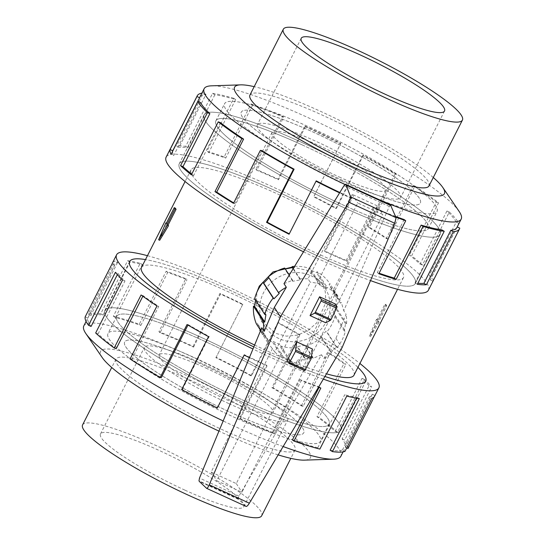 <?xml version="1.0" encoding="UTF-8"?>
<svg xmlns="http://www.w3.org/2000/svg" width="545" height="545" viewBox="0 0 545 545"><rect width="100%" height="100%" fill="white"/><g stroke="black" fill="none" stroke-linecap="round" stroke-linejoin="round"><path stroke-width="0.41" stroke-dasharray="2.73 2.04" d="M201.732 337.641A132.326 20.213 -153.1 0 1 340.891 430.162A132.326 20.213 -153.1 0 1 244.044 402.946A132.353 20.22 -153.1 0 1 104.858 310.412A132.353 20.22 -153.1 0 1 201.725 337.634A132.353 20.22 -153.1 0 1 340.918 430.175A132.353 20.22 -153.1 0 1 244.044 402.953A132.326 20.213 -153.1 0 1 104.878 310.425A132.326 20.213 -153.1 0 1 201.732 337.641M268.883 353.991A132.326 20.213 26.9 0 0 324.909 376.486A132.353 20.22 -153.1 0 1 268.883 353.998A132.353 20.22 -153.1 0 1 253.834 346.92A132.326 20.213 26.9 0 0 268.883 353.991M357.936 367.378A132.326 20.213 26.9 0 0 226.57 288.68A132.326 20.213 26.9 0 0 145.481 259.59A132.353 20.22 -153.1 0 1 226.563 288.673A132.353 20.22 -153.1 0 1 357.936 367.371M300.956 142.054A132.326 20.213 26.9 0 0 204.109 114.838A132.326 20.213 26.9 0 0 343.268 207.359A132.353 20.22 26.9 0 0 440.142 234.588A132.353 20.22 26.9 0 0 300.956 142.047A132.353 20.22 26.9 0 0 204.082 114.825A132.353 20.22 26.9 0 0 343.275 207.366A132.326 20.213 26.9 0 0 440.122 234.575A132.326 20.213 26.9 0 0 300.956 142.054M318.43 256.32A132.326 20.213 -153.1 0 1 179.271 163.793A132.326 20.213 -153.1 0 1 276.117 191.009A132.326 20.213 -153.1 0 1 415.283 283.529A132.353 20.22 26.9 0 0 276.117 191.002A132.353 20.22 26.9 0 0 179.244 163.786A132.353 20.22 26.9 0 0 318.437 256.327A132.353 20.22 26.9 0 0 415.304 283.543A132.326 20.213 -153.1 0 1 318.43 256.32M292.222 267.07L307.503 270.443L321.264 282.133L325.297 291.664L325.876 302.448L316.734 322.899L307.87 330.604L297.645 335.121L286.357 336.156L275.586 333.349L261.362 320.937L256.089 307.298L256.879 292.304M310.888 275.668A35.684 34.11 -32.9 0 1 324.881 287.719A35.684 34.11 -32.9 0 1 320.869 329.453A35.684 34.11 -32.9 0 1 278.972 338.574A35.684 34.11 -32.9 0 1 264.979 326.523A35.684 34.11 -32.9 0 1 268.992 284.79A35.684 34.11 -32.9 0 1 310.888 275.668M376.929 319.908A119.117 18.196 26.9 0 0 376.493 319.295L369.326 336.272L377.998 321.618A119.117 18.196 26.9 0 0 377.685 321.066L385.69 305.295A119.117 18.196 26.9 0 0 384.933 304.13L376.929 319.908L377.998 320.392L386.003 304.621L384.933 304.13M278.229 194.272A119.117 18.196 -153.1 0 1 403.504 277.555A119.117 18.196 -153.1 0 1 316.318 253.057A119.117 18.196 -153.1 0 1 191.05 169.774A119.117 18.196 -153.1 0 1 278.229 194.272M254.617 345.033A119.117 18.196 26.9 0 0 266.771 350.728A119.117 18.196 26.9 0 0 326.489 373.829M353.95 375.226A119.117 18.196 26.9 0 0 228.682 291.943A119.117 18.196 26.9 0 0 141.496 267.445M339.154 176.955A63.772 9.742 26.9 0 0 385.826 190.069A63.772 9.742 26.9 0 0 318.764 145.481A63.772 9.742 26.9 0 0 272.084 132.367A63.772 9.742 26.9 0 0 339.154 176.955M205.847 368.045A63.772 9.742 -153.1 0 1 272.916 412.633A63.772 9.742 -153.1 0 1 226.236 399.519A63.772 9.742 -153.1 0 1 159.174 354.931A63.772 9.742 -153.1 0 1 205.847 368.045M429.051 185.865A100.416 15.342 26.9 0 0 323.444 115.656A100.416 15.342 26.9 0 0 249.951 95.007M341.804 181.049A80.353 12.276 -153.1 0 1 257.301 124.866A80.353 12.276 -153.1 0 1 316.114 141.387A80.353 12.276 -153.1 0 1 400.616 197.569A80.353 12.276 -153.1 0 1 341.804 181.049M189.449 379.783A100.416 15.342 -153.1 0 1 295.049 449.993A100.416 15.342 -153.1 0 1 221.556 429.344A100.416 15.342 -153.1 0 1 115.949 359.135A100.416 15.342 -153.1 0 1 189.449 379.783M82.581 424.902A100.416 15.342 -153.1 0 1 156.081 445.558A100.416 15.342 -153.1 0 1 261.682 515.768M184.98 490.166A80.353 12.276 26.9 0 0 243.792 506.687A80.353 12.276 26.9 0 0 159.283 450.504A80.353 12.276 26.9 0 0 100.478 433.983A80.353 12.276 26.9 0 0 184.98 490.166M228.886 403.613A80.353 12.276 26.9 0 0 287.699 420.134A80.353 12.276 26.9 0 0 203.196 363.951A80.353 12.276 26.9 0 0 144.384 347.431A80.353 12.276 26.9 0 0 228.886 403.613M344.978 184.469A144.112 22.018 26.9 0 0 355.708 189.469A144.112 22.018 26.9 0 0 381.064 200.553M459.163 211.474A144.112 22.018 26.9 0 0 309.628 118.34A144.112 22.018 26.9 0 0 211.508 85.824M433.282 177.513A117.645 17.971 26.9 0 0 320.692 111.405A117.645 17.971 26.9 0 0 254.188 86.655M303.504 251.817A147.055 22.461 26.9 0 0 320.787 259.951A147.055 22.461 26.9 0 0 370.511 280.593M428.418 290.199A147.055 22.461 26.9 0 0 273.767 187.378A147.055 22.461 26.9 0 0 166.13 157.13M199.865 97.133A144.112 22.018 -153.1 0 1 205.983 94.333L179.094 147.334L176.594 145.951A147.055 22.461 -153.1 0 1 185.654 146.387L212.543 93.386L214.859 94.762A144.112 22.018 -153.1 0 1 235.644 99.565L208.755 152.566L206.862 151.285A147.055 22.461 -153.1 0 1 224.165 156.94L251.054 103.931L252.601 105.103A144.112 22.018 -153.1 0 1 283.673 117.23L256.784 170.238L255.871 169.311A147.055 22.461 -153.1 0 1 277.984 179.053L304.88 126.045A147.055 22.461 -153.1 0 1 340.809 143.451L313.92 196.459A147.055 22.461 -153.1 0 1 336.469 208.353L363.358 155.352A147.055 22.461 -153.1 0 1 396.392 174.339L369.503 227.34A147.055 22.461 -153.1 0 1 388.026 239.044L414.915 186.036A147.055 22.461 -153.1 0 1 438.514 202.842L411.625 255.843A147.055 22.461 -153.1 0 1 422.443 265.034L449.332 212.032A147.055 22.461 -153.1 0 1 458.815 223.327L431.926 276.329A147.055 22.461 -153.1 0 1 432.907 281.186L459.796 228.185M395.84 217.121A147.055 22.461 -153.1 0 1 374.013 208.367L347.124 261.368A147.055 22.461 -153.1 0 1 325.011 251.633L351.9 198.625L351.43 197.903L324.541 250.904A144.112 22.018 26.9 0 0 346.211 260.449L347.124 261.368M395.547 216.426A144.112 22.018 -153.1 0 1 373.1 207.447L346.211 260.449M404.179 219.574L377.29 272.582A144.112 22.018 26.9 0 0 379.102 273.215M441.913 229.915L415.024 282.916A144.112 22.018 26.9 0 0 417.872 283.243M457.235 226.897L457.166 226.863A144.112 22.018 -153.1 0 1 456.908 227.537M457.166 226.863L430.278 279.871A144.112 22.018 26.9 0 0 429.317 275.109L431.926 276.329M449.332 212.032L446.914 211.038A144.112 22.018 -153.1 0 1 456.213 222.108L429.317 275.109M446.914 211.038L420.025 264.039A144.112 22.018 26.9 0 0 409.418 255.04L411.625 255.843M414.915 186.036L413.185 185.566A144.112 22.018 -153.1 0 1 436.307 202.031L409.418 255.04M413.185 185.566L386.289 238.567A144.112 22.018 26.9 0 0 368.147 227.102L369.503 227.34M363.358 155.352L362.657 155.489A144.112 22.018 -153.1 0 1 395.036 174.093L368.147 227.102M362.657 155.489L335.768 208.497A144.112 22.018 26.9 0 0 313.668 196.834L313.92 196.459M304.88 126.045L305.35 126.774A144.112 22.018 -153.1 0 1 340.557 143.832L313.668 196.834M283.141 446.539A144.112 22.018 -153.1 0 1 235.372 426.66A144.112 22.018 -153.1 0 1 223.157 420.951M83.814 325.89A144.112 22.018 -153.1 0 1 189.292 355.531A144.112 22.018 -153.1 0 1 340.857 456.294M278.161 454.884A117.645 17.971 -153.1 0 1 224.308 433.595A117.645 17.971 -153.1 0 1 218.947 431.115M102.235 357.575A117.645 17.971 -153.1 0 1 186.69 375.532A117.645 17.971 -153.1 0 1 285.914 431.211A117.645 17.971 -153.1 0 1 304.41 460.137M323.335 379.129A147.055 22.461 -153.1 0 1 271.233 357.622A147.055 22.461 -153.1 0 1 252.969 349.011M147.457 255.694A147.055 22.461 -153.1 0 1 224.213 285.049A147.055 22.461 -153.1 0 1 359.911 363.481M346.763 447.881L345.387 447.186A144.112 22.018 26.9 0 0 342.137 438.889L369.026 385.88L371.588 387.032A147.055 22.461 26.9 0 0 364.442 379.354L337.553 432.355L335.134 431.361A144.112 22.018 26.9 0 0 316.979 416.653L343.868 363.644L345.918 364.339A147.055 22.461 26.9 0 0 330.025 353.358L303.136 406.359L301.405 405.889A144.112 22.018 26.9 0 0 271.941 387.686L298.83 334.678L299.961 334.78A147.055 22.461 26.9 0 0 278.475 322.674L251.579 375.675L250.884 375.812A144.112 22.018 26.9 0 0 215.943 357.724L242.825 304.212A147.055 22.461 26.9 0 0 219.989 293.367L193.1 346.375A147.055 22.461 26.9 0 0 158.929 331.68L185.818 278.679A147.055 22.461 26.9 0 0 166.164 271.253L139.275 324.255A147.055 22.461 26.9 0 0 113.346 316.243L140.242 263.242A147.055 22.461 26.9 0 0 127.659 260.708L100.77 313.709A147.055 22.461 26.9 0 0 88.222 313.968L115.111 260.96A147.055 22.461 26.9 0 0 112.359 263.126M249.385 357.649A147.055 22.461 26.9 0 0 267.016 365.947L240.12 418.955L239.65 418.226L266.546 365.225A144.112 22.018 -153.1 0 1 244.167 354.597L244.18 355.108M181.642 389.648L182.343 389.512A144.112 22.018 26.9 0 0 217.278 407.606L244.167 354.597M182.343 389.512L209.232 336.503A144.112 22.018 -153.1 0 1 188.175 324.636L187.044 324.534M187.957 325.065L188.175 324.636M130.085 358.964L131.815 359.434A144.112 22.018 26.9 0 0 161.286 377.637M131.815 359.434L158.711 306.433A144.112 22.018 -153.1 0 1 143.137 295.669L141.087 294.974M142.845 296.248L143.137 295.669M95.668 332.968L98.086 333.962A144.112 22.018 26.9 0 0 116.248 348.671M98.086 333.962L124.975 280.961A144.112 22.018 -153.1 0 1 117.979 273.433L115.417 272.289M117.359 274.653L117.979 273.433M85.204 316.815L87.834 318.137A144.112 22.018 26.9 0 0 91.09 326.435M87.834 318.137L114.723 265.129A144.112 22.018 -153.1 0 1 114.981 264.454A144.112 22.018 -153.1 0 1 117.679 262.336L115.111 260.96M100.77 313.709L103.087 315.085A144.112 22.018 26.9 0 0 90.79 315.337L117.679 262.336M103.087 315.085L129.976 262.084A144.112 22.018 -153.1 0 1 142.306 264.57L140.242 263.242M139.275 324.255L140.821 325.426A144.112 22.018 26.9 0 0 115.417 317.572L142.306 264.57M140.821 325.426L167.71 272.418A144.112 22.018 -153.1 0 1 186.969 279.694L185.818 278.679M193.1 346.375L193.57 347.097A144.112 22.018 26.9 0 0 160.08 332.702L186.969 279.694M260.36 330.011L260.776 329.786L257.335 323.328L256.368 323.853M255.523 300.145L255.714 298.912L254.644 298.789M268.896 277.821L268.31 276.915M284.681 268.045L284.851 269.087L285.301 268.998M294.579 266.382A42.088 40.228 -32.9 0 1 310.303 268.637L309.812 269.611L316.55 272.691L317.04 271.723A42.088 40.228 -32.9 0 1 330.052 283.931L329.085 284.456L332.525 290.914L333.492 290.39A42.088 40.228 -32.9 0 1 336.388 308.089L335.318 307.966L334.146 315.33L335.216 315.453A42.088 40.228 -32.9 0 1 326.891 331.871L326.121 331.149L320.787 336.606L321.557 337.328A42.088 40.228 -32.9 0 1 305.18 346.198L305.009 345.155L297.55 346.62L297.72 347.669A42.088 40.228 -32.9 0 1 279.558 345.605L280.048 344.631L273.317 341.552L272.82 342.519A42.088 40.228 -32.9 0 1 259.808 330.311M390.438 204.879L389.3 206.473L343.752 310.745L346.082 314.342L335.918 338.316L323.921 358.447L321.543 354.775L238.955 496.107L238.145 498.777L238.567 499.424L246.136 506.434M335.918 338.316L342.035 347.758M321.543 354.775L313.034 358.324L312.857 357.268L305.425 358.774L305.602 359.829L297.699 359.959L299.995 363.508L335.4 293.721L333.165 290.281L377.222 205.833L382.849 214.526L357.711 203.013L216.794 480.765L241.939 492.278L382.849 214.526M238.955 496.107L199.504 478.047M377.222 205.833L352.077 194.32L308.027 278.767L310.255 282.208L274.85 351.995L267.684 342.471L268.644 341.94L265.183 335.441L264.223 335.972L261.798 327.709M272.555 348.446L211.16 472.065L236.305 483.579L297.699 359.959M335.298 303.974L325.76 322.769M312.442 349.025L302.904 367.82L304.737 370.655M302.904 367.82L287.188 360.627M211.16 472.065L216.794 480.765M236.305 483.579L241.939 492.278M352.077 194.32L357.711 203.013M389.3 206.473L343.97 185.716M333.165 290.281L337.995 296.194L337.021 296.705L340.427 303.115L341.402 302.598L343.752 310.745M284 283.673L292.59 280.253L292.754 281.288L300.247 279.864L300.084 278.829L308.027 278.767M238.567 499.424L199.409 481.501M297.72 347.669L305.602 359.829M305.425 358.774L297.55 346.62M272.82 342.519L283.019 358.256L283.509 357.288L290.247 360.368L289.749 361.342A42.088 40.228 147.1 0 0 299.995 363.508M289.749 361.342L279.558 345.605M337.995 296.194L330.052 283.931M317.04 271.723L327.232 287.46L326.741 288.428L320.01 285.348L320.501 284.374A42.088 40.228 147.1 0 0 310.255 282.208M335.4 293.721A42.088 40.228 147.1 0 0 327.232 287.46M337.021 296.705L329.085 284.456M340.427 303.115L332.525 290.914M267.684 342.471L260.36 331.169M274.85 351.995A42.088 40.228 147.1 0 0 283.019 358.256M268.644 341.94L260.776 329.786M265.183 335.441L257.335 323.328M260.653 330.461L264.223 335.972M323.921 358.447A42.088 40.228 147.1 0 0 331.748 353.065L330.978 352.343L336.313 346.886L337.083 347.608A42.088 40.228 147.1 0 0 345.414 331.19L344.338 331.067L345.51 323.703L346.586 323.825A42.088 40.228 147.1 0 0 346.082 314.342M265.912 314.649L255.714 298.912M279.272 293.373L269.073 277.637M292.754 281.288L284.851 269.087M292.59 280.253L289.252 275.096M293.339 268.419L300.084 278.829M300.247 279.864L293.087 268.821M320.501 284.374L310.303 268.637M320.01 285.348L309.812 269.611M326.741 288.428L316.55 272.691M333.492 290.39L341.402 302.598M346.586 323.825L336.388 308.089M345.51 323.703L335.318 307.966M335.216 315.453L345.414 331.19M344.338 331.067L334.146 315.33M337.083 347.608L326.891 331.871M336.313 346.886L326.121 331.149M321.557 337.328L331.748 353.065M330.978 352.343L320.787 336.606M312.857 357.268L305.009 345.155M313.034 358.324L305.18 346.198M290.247 360.368L280.048 344.631M283.509 357.288L273.317 341.552M160.08 332.702L158.929 331.68M167.71 272.418L166.164 271.253M115.417 317.572L113.346 316.243M129.976 262.084L127.659 260.708M90.79 315.337L88.222 313.968M114.723 265.129L112.093 263.814M124.975 280.961L122.557 279.966M158.711 306.433L156.974 305.956M209.232 336.503L208.531 336.647M217.278 407.606L217.291 408.11M266.546 365.225L267.016 365.947M239.65 418.226A144.112 22.018 26.9 0 0 273.14 432.621L274.298 433.643L301.187 380.642A147.055 22.461 26.9 0 0 318.505 387.229M273.14 432.621L300.029 379.62L301.187 380.642M319.023 387.42L319.288 386.895A144.112 22.018 -153.1 0 1 300.029 379.62M319.288 386.895L320.835 388.06M240.12 418.955A147.055 22.461 26.9 0 0 274.298 433.643M292.399 439.897A144.112 22.018 26.9 0 0 317.81 447.752L319.874 449.08M317.81 447.752L344.699 394.75L346.763 396.079M356.546 398.177L357.03 397.23A144.112 22.018 -153.1 0 1 344.699 394.75M357.03 397.23L359.346 398.613M330.141 450.238A144.112 22.018 26.9 0 0 342.43 449.986L344.999 451.362M342.43 449.986L369.326 396.985L371.888 398.354M374.647 396.195A147.055 22.461 26.9 0 0 374.906 395.5L374.245 396.808M345.387 447.186L372.283 394.185A144.112 22.018 -153.1 0 1 372.024 394.859A144.112 22.018 -153.1 0 1 369.326 396.985M372.283 394.185L374.906 395.5M342.137 438.889L344.699 440.033L371.588 387.032M335.134 431.361L362.023 378.359A144.112 22.018 -153.1 0 1 369.026 385.88M362.023 378.359L364.442 379.354M348.017 448.508A147.055 22.461 26.9 0 0 344.699 440.033M316.979 416.653L319.023 417.347L345.918 364.339M301.405 405.889L328.294 352.887A144.112 22.018 -153.1 0 1 343.868 363.644M328.294 352.887L330.025 353.358M337.553 432.355A147.055 22.461 26.9 0 0 319.023 417.347M271.941 387.686L273.072 387.788L299.961 334.78M250.884 375.812L277.773 322.81A144.112 22.018 -153.1 0 1 298.83 334.678M277.773 322.81L278.475 322.674M303.136 406.359A147.055 22.461 26.9 0 0 273.072 387.788M215.943 357.724L242.825 304.212M193.57 347.097L220.459 294.096A144.112 22.018 -153.1 0 1 242.838 304.716M220.459 294.096L219.989 293.367M251.579 375.675A147.055 22.461 26.9 0 0 215.929 357.213M340.557 143.832L340.809 143.451M335.768 208.497L336.469 208.353M395.036 174.093L396.392 174.339M386.289 238.567L388.026 239.044M436.307 202.031L438.514 202.842M420.025 264.039L422.443 265.034M456.213 222.108L458.815 223.327M430.278 279.871L432.907 281.186M415.024 282.916L417.341 284.292M377.29 272.582L378.836 273.747M373.1 207.447L374.013 208.367M324.541 250.904L325.011 251.633M316.216 180.845L289.082 234.227M351.43 197.903A144.112 22.018 -153.1 0 1 339.821 192.487M351.9 198.625A147.055 22.461 -153.1 0 1 339.583 192.876M261.743 150.577L234.854 203.585L233.492 203.346M233.716 202.897A144.112 22.018 26.9 0 0 234.854 203.585M220.466 122.645L193.577 175.647L191.377 174.836M191.711 174.168A144.112 22.018 26.9 0 0 193.577 175.647M200.567 102.569L173.678 155.57L171.069 154.351M172.629 151.278A144.112 22.018 26.9 0 0 173.678 155.57M205.983 94.333L203.483 92.943L176.594 145.951M214.859 94.762L187.971 147.77A144.112 22.018 26.9 0 0 179.094 147.334M187.971 147.77L185.654 146.387M201.888 93.147A147.055 22.461 -153.1 0 1 203.483 92.943M235.644 99.565L233.751 98.284L206.862 151.285M252.601 105.103L225.712 158.105A144.112 22.018 26.9 0 0 208.755 152.566M225.712 158.105L224.165 156.94M212.543 93.386A147.055 22.461 -153.1 0 1 233.751 98.284M283.673 117.23L282.76 116.31L255.871 169.311M305.35 126.774L278.454 179.775A144.112 22.018 26.9 0 0 256.784 170.238M278.454 179.775L277.984 179.053M251.054 103.931A147.055 22.461 -153.1 0 1 282.76 116.31M386.003 304.621L386.759 305.786L378.755 321.557L379.129 322.136L377.998 321.618M378.755 321.557L377.685 321.066M379.129 322.136L370.375 336.749L369.326 336.272M159.671 240.277L167.002 223.382A119.117 18.196 26.9 0 0 167.315 223.934L175.32 208.156M167.315 223.934L166.245 223.443M167.002 223.382L166.416 223.109M370.375 336.749L377.624 319.813L376.493 319.295M377.624 319.813L377.998 320.392M386.759 305.786L385.69 305.295M198.148 362.629A100.416 15.342 -153.1 0 1 303.756 432.839A100.416 15.342 -153.1 0 1 230.256 412.183A100.416 15.342 -153.1 0 1 124.655 341.974A100.416 15.342 -153.1 0 1 198.148 362.629M230.249 412.211A100.416 15.342 26.9 0 0 303.742 432.859A100.416 15.342 26.9 0 0 198.142 362.65A100.416 15.342 26.9 0 0 124.642 342.001A100.416 15.342 26.9 0 0 230.249 412.211M195.151 358.031A119.117 18.196 -153.1 0 1 320.419 441.321A119.117 18.196 -153.1 0 1 233.24 416.823A119.117 18.196 -153.1 0 1 107.965 333.54A119.117 18.196 -153.1 0 1 195.151 358.031M203.844 340.897A119.117 18.196 -153.1 0 1 329.112 424.187A119.117 18.196 -153.1 0 1 241.932 399.689A119.117 18.196 -153.1 0 1 116.657 316.4A119.117 18.196 -153.1 0 1 203.844 340.897A119.089 18.189 26.9 0 0 116.684 316.413A119.089 18.189 26.9 0 0 241.925 399.683A119.089 18.189 26.9 0 0 329.091 424.173A119.089 18.189 26.9 0 0 203.844 340.904M195.165 358.017A119.089 18.189 -153.1 0 1 320.406 441.286A119.089 18.189 -153.1 0 1 233.246 416.796A119.089 18.189 -153.1 0 1 107.999 333.526A119.089 18.189 -153.1 0 1 195.165 358.017M314.744 132.817A100.416 15.342 26.9 0 0 241.244 112.161A100.416 15.342 26.9 0 0 346.852 182.371A100.416 15.342 26.9 0 0 420.345 203.026A100.416 15.342 26.9 0 0 314.744 132.817M346.858 182.35A100.416 15.342 -153.1 0 1 241.258 112.141A100.416 15.342 -153.1 0 1 314.751 132.789A100.416 15.342 -153.1 0 1 420.358 202.999A100.416 15.342 -153.1 0 1 346.858 182.35M311.76 128.177A119.117 18.196 26.9 0 0 224.581 103.679A119.117 18.196 26.9 0 0 349.849 186.969A119.117 18.196 26.9 0 0 437.036 211.46A119.117 18.196 26.9 0 0 311.76 128.177M303.068 145.311A119.117 18.196 26.9 0 0 215.888 120.813A119.117 18.196 26.9 0 0 341.156 204.103A119.089 18.189 -153.1 0 1 215.909 120.827A119.089 18.189 -153.1 0 1 303.075 145.317A119.089 18.189 -153.1 0 1 428.316 228.587A119.089 18.189 -153.1 0 1 341.156 204.096A119.117 18.196 26.9 0 0 428.343 228.6A119.117 18.196 26.9 0 0 303.068 145.311M311.754 128.204A119.089 18.189 26.9 0 0 224.595 103.714A119.089 18.189 26.9 0 0 349.836 186.983A119.089 18.189 26.9 0 0 437.001 211.474A119.089 18.189 26.9 0 0 311.754 128.204M238.145 498.777L198.986 480.847M340.891 430.162L365.552 381.555M204.109 114.838L179.271 163.793M321.264 282.133L324.881 287.719M403.504 277.555L397.543 289.306M385.826 190.069L272.916 412.633M301.208 38.314L257.301 124.866M295.049 449.993L290.812 458.345M243.792 506.687L287.699 420.134M179.244 163.786L204.082 114.825M365.756 381.214L340.918 430.175M86.069 321.448L114.981 264.454M343.112 451.853L372.024 394.859M129.696 261.457L104.858 310.412M440.122 234.575L415.283 283.529L440.142 234.588M100.478 433.983L144.384 347.431M115.949 359.135L111.718 367.487M444.522 111.017L400.616 197.569M272.084 132.367L159.174 354.931M191.05 169.774L185.089 181.519M261.362 320.937L264.979 326.523M104.878 310.425L129.54 261.818M329.112 424.187L320.419 441.321M329.091 424.173L320.406 441.286M116.684 316.413L107.999 333.526M116.657 316.4L107.965 333.54M215.888 120.813L224.581 103.679M215.909 120.827L224.595 103.714M428.316 228.587L437.001 211.474M428.343 228.6L437.036 211.46"/><path stroke-width="0.82" d="M324.909 376.486A132.326 20.213 26.9 0 0 365.729 381.207A132.326 20.213 26.9 0 0 357.936 367.378A132.353 20.22 -153.1 0 1 365.756 381.214A132.353 20.22 -153.1 0 1 324.909 376.486M326.489 373.829A119.117 18.196 26.9 0 0 353.95 375.226L397.543 289.306M283.318 29.232L249.951 95.007A100.416 15.342 26.9 0 0 355.551 165.217A100.416 15.342 26.9 0 0 429.051 185.865L462.419 120.098A100.416 15.342 26.9 0 0 356.812 49.888A100.416 15.342 26.9 0 0 283.318 29.232A100.416 15.342 26.9 0 0 388.919 99.442A100.416 15.342 26.9 0 0 462.419 120.098M385.717 94.496A80.353 12.276 -153.1 0 1 301.208 38.314A80.353 12.276 -153.1 0 1 360.02 54.834A80.353 12.276 -153.1 0 1 444.522 111.017A80.353 12.276 -153.1 0 1 385.717 94.496M290.812 458.345L261.682 515.768A100.416 15.342 -153.1 0 1 188.189 495.112A100.416 15.342 -153.1 0 1 82.581 424.902L111.718 367.487M381.064 200.553A144.112 22.018 26.9 0 0 461.186 219.11A144.112 22.018 26.9 0 0 459.163 211.474L442.765 187.425A117.645 17.971 26.9 0 0 433.282 177.513M254.188 86.655A117.645 17.971 26.9 0 0 240.59 84.863A117.645 17.971 26.9 0 0 259.086 113.789A117.645 17.971 26.9 0 0 358.31 169.468A117.645 17.971 26.9 0 0 442.765 187.425M370.511 280.593A147.055 22.461 26.9 0 0 428.418 290.199L459.53 228.873A147.055 22.461 -153.1 0 1 453.29 231.734L426.401 284.735A147.055 22.461 -153.1 0 1 417.341 284.292L444.23 231.291A147.055 22.461 -153.1 0 1 423.022 226.393L396.133 279.394A147.055 22.461 -153.1 0 1 378.836 273.747L405.725 220.745A147.055 22.461 -153.1 0 1 395.84 217.121M457.235 226.897L459.796 228.185A147.055 22.461 -153.1 0 1 459.53 228.873M405.725 220.745L404.179 219.574A144.112 22.018 -153.1 0 1 395.547 216.426M379.102 273.215A144.112 22.018 26.9 0 0 394.239 278.113L396.133 279.394M444.23 231.291L441.913 229.915A144.112 22.018 -153.1 0 1 421.135 225.112L394.239 278.113M417.872 283.243A144.112 22.018 26.9 0 0 423.901 283.346L426.401 284.735M461.186 219.11L456.908 227.537A144.112 22.018 -153.1 0 1 450.79 230.344L423.901 283.346M223.157 420.951A144.112 22.018 -153.1 0 1 85.838 333.526A144.112 22.018 -153.1 0 1 83.814 325.89L86.069 321.448M218.947 431.115A117.645 17.971 -153.1 0 1 102.235 357.575L85.838 333.526M252.969 349.011A147.055 22.461 -153.1 0 1 116.582 254.801A147.055 22.461 -153.1 0 1 147.457 255.694M116.582 254.801L112.359 263.126A147.055 22.461 26.9 0 0 112.093 263.814L85.204 316.815A147.055 22.461 26.9 0 0 88.528 325.29L115.417 272.289A147.055 22.461 26.9 0 0 122.557 279.966L95.668 332.968A147.055 22.461 26.9 0 0 114.198 347.983L141.087 294.974A147.055 22.461 26.9 0 0 156.974 305.956L130.085 358.964A147.055 22.461 26.9 0 0 160.155 377.535L187.044 324.534A147.055 22.461 26.9 0 0 208.531 336.647L181.642 389.648A147.055 22.461 26.9 0 0 217.291 408.11L244.18 355.108A147.055 22.461 26.9 0 0 249.385 357.649M160.155 377.535L161.286 377.637L187.957 325.065M114.198 347.983L116.248 348.671L142.845 296.248M88.528 325.29L91.09 326.435L117.359 274.653M260.653 330.461L256.368 323.853A42.088 40.228 -32.9 0 1 253.473 306.161L254.542 306.283L255.523 300.145M274.333 307.407L280.45 316.849L209.239 484.818C208.17 487.21 207.298 488.388 206.63 488.347L199.409 481.501L198.986 480.847L199.504 478.047L261.798 327.709L264.168 331.374L274.333 307.407L286.336 287.276A42.088 40.228 147.1 0 0 278.502 292.651L279.272 293.373L273.937 298.837L273.168 298.115A42.088 40.228 147.1 0 0 264.836 314.526L254.644 298.789A42.088 40.228 -32.9 0 1 262.969 282.378L263.739 283.1L268.896 277.821M278.502 292.651L268.31 276.915A42.088 40.228 -32.9 0 1 284.681 268.045L289.252 275.096M285.301 268.998L292.311 267.622L292.14 266.573A42.088 40.228 -32.9 0 1 294.579 266.382M260.36 331.169L259.808 330.311L260.36 330.011M206.63 488.347L246.136 506.434C246.892 506.516 247.968 505.433 249.365 503.192L342.035 347.758L394.805 223.286L396.072 217.673L390.438 204.879M286.336 287.276L284 283.673L343.97 185.716L345.489 184.265L346.007 185.014L350.673 196.895L348.793 202.215L280.45 316.849M310.044 315.575L319.581 296.78L321.414 299.614L321.053 301.051L315.351 312.292L314.697 313.137L310.044 315.575L325.76 322.769L330.413 320.331L331.06 319.486L337.13 306.808L335.298 303.974L319.581 296.78M314.697 313.137L330.413 320.331M289.116 363.501L304.778 370.689L311.215 358.603L312.442 349.025L296.725 341.831L295.499 351.409L289.027 363.461L287.188 360.627L296.725 341.831M311.617 357.384L295.901 350.183M396.072 217.673L350.673 196.895M391.051 205.635L346.007 185.014M264.836 314.526L265.912 314.649L264.741 322.02L263.664 321.897A42.088 40.228 147.1 0 0 264.168 331.374M263.664 321.897L253.473 306.161M264.741 322.02L254.542 306.283M273.168 298.115L262.969 282.378M273.937 298.837L263.739 283.1M292.14 266.573L293.339 268.419M293.087 268.821L292.311 267.622M318.505 387.229A147.055 22.461 26.9 0 0 320.835 388.06L293.946 441.069L292.399 439.897L319.023 387.42M293.946 441.069A147.055 22.461 26.9 0 0 319.874 449.08L346.763 396.079A147.055 22.461 26.9 0 0 359.346 398.613L332.457 451.614L330.141 450.238L356.546 398.177M332.457 451.614A147.055 22.461 26.9 0 0 344.999 451.362L371.888 398.354A147.055 22.461 26.9 0 0 374.647 396.195L378.87 387.87A147.055 22.461 -153.1 0 1 323.335 379.129M374.245 396.808L348.017 448.508L346.763 447.881M343.112 451.853L340.857 456.294A144.112 22.018 -153.1 0 1 333.492 459.176A144.112 22.018 -153.1 0 1 283.141 446.539M253.834 346.92A132.353 20.22 -153.1 0 1 129.696 261.457A132.353 20.22 -153.1 0 1 145.488 259.584A132.326 20.213 26.9 0 0 129.717 261.471A132.326 20.213 26.9 0 0 253.834 346.913M359.911 363.481A147.055 22.461 -153.1 0 1 378.87 387.87M333.492 459.176L304.41 460.137A117.645 17.971 -153.1 0 1 278.161 454.884M450.79 230.344L453.29 231.734M421.135 225.112L423.022 226.393M339.821 192.487A144.112 22.018 -153.1 0 1 316.216 180.845L289.082 234.227A147.055 22.461 -153.1 0 1 266.525 222.326L293.421 169.325L294.116 169.188L267.227 222.19A144.112 22.018 26.9 0 0 289.279 233.825M267.227 222.19L266.525 222.326M339.583 192.876A147.055 22.461 -153.1 0 1 315.971 181.226M294.116 169.188A144.112 22.018 -153.1 0 1 261.743 150.577L260.381 150.338L233.492 203.346A147.055 22.461 -153.1 0 1 214.975 191.642L241.864 138.641L243.595 139.111L216.706 192.113A144.112 22.018 26.9 0 0 233.716 202.897M216.706 192.113L214.975 191.642M293.421 169.325A147.055 22.461 -153.1 0 1 260.381 150.338M243.595 139.111A144.112 22.018 -153.1 0 1 220.466 122.645L218.266 121.835L191.377 174.836A147.055 22.461 -153.1 0 1 180.559 165.646L207.447 112.645L209.866 113.639L182.977 166.641A144.112 22.018 26.9 0 0 191.711 174.168M182.977 166.641L180.559 165.646M241.864 138.641A147.055 22.461 -153.1 0 1 218.266 121.835M209.866 113.639A144.112 22.018 -153.1 0 1 200.567 102.569L197.958 101.35L171.069 154.351A147.055 22.461 -153.1 0 1 170.095 149.5L196.983 96.492L199.613 97.814L172.717 150.815A144.112 22.018 26.9 0 0 172.629 151.278M172.717 150.815L170.095 149.5M207.447 112.645A147.055 22.461 -153.1 0 1 197.958 101.35M199.613 97.814A144.112 22.018 -153.1 0 1 199.865 97.133L204.143 88.706A144.112 22.018 26.9 0 0 344.978 184.469M196.983 96.492A147.055 22.461 -153.1 0 1 197.242 95.804A147.055 22.461 -153.1 0 1 201.888 93.147M240.59 84.863L211.508 85.824A144.112 22.018 26.9 0 0 204.143 88.706M197.242 95.804L166.13 157.13A147.055 22.461 26.9 0 0 303.504 251.817M174.25 207.672L175.32 208.156A119.117 18.196 26.9 0 0 176.069 209.321L168.071 225.092L167.002 224.608L167.376 225.187L158.622 239.8L165.871 222.864L166.245 223.443L174.25 207.672L175 208.83L167.002 224.608M176.069 209.321L175 208.83M168.071 225.092A119.117 18.196 26.9 0 0 168.507 225.705L167.376 225.187M168.507 225.705L159.671 240.277L158.622 239.8M166.416 223.109L165.871 222.864M185.089 181.519L141.496 267.445A119.117 18.196 26.9 0 0 254.617 345.033M256.879 292.304L259.263 286.166L272.997 271.921L292.222 267.07M321.414 299.614L337.13 306.808M321.053 301.051L336.762 308.245M315.351 312.292L331.06 319.486M305.513 369.844L289.797 362.65M311.215 358.603L295.499 351.409M390.615 204.961L345.571 184.339M394.805 223.286L348.793 202.215M249.365 503.192L209.239 484.818M365.552 381.555L365.729 381.207M304.778 370.689L289.068 363.495M390.54 204.893L345.489 184.265M129.54 261.818L129.717 261.471"/></g></svg>
